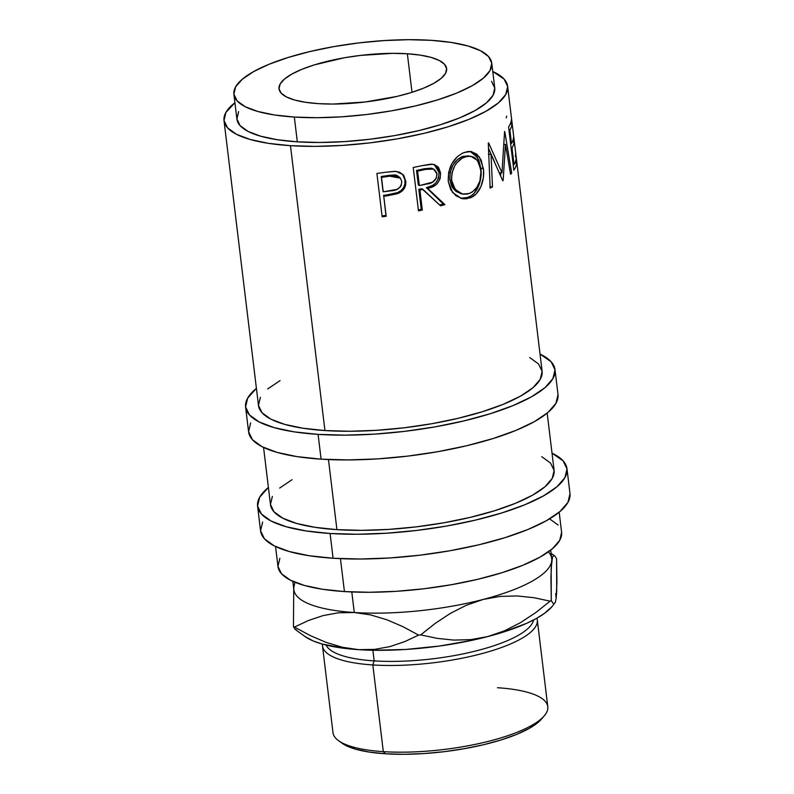 <?xml version="1.0" encoding="UTF-8"?>
<svg xmlns="http://www.w3.org/2000/svg" width="794" height="794" viewBox="0 0 794 794"><rect width="100%" height="100%" fill="white"/><g stroke="black" fill="none" stroke-linecap="round" stroke-linejoin="round"><path stroke-width="1.19" d="M507.634 86.308A142.841 39.611 173.1 0 0 492.756 71.49L504.121 79.122L507.654 86.486L505.728 94.496L498.443 102.853L486.047 111.239L469.036 119.318L448.064 126.792L423.927 133.372L397.556 138.801L369.964 142.87L342.214 145.431L315.367 146.374L290.465 145.669L324.945 430.556A142.841 39.611 -6.9 0 0 471.07 415.024A142.841 39.611 -6.9 0 0 542.104 371.195L507.634 86.308A142.841 39.611 173.1 0 1 436.601 130.137A142.841 39.611 173.1 0 1 290.465 145.669L268.461 143.347L250.199 139.486L236.374 134.246L227.521 127.824L223.997 120.46L225.913 112.45L234.925 102.694A142.841 39.611 173.1 0 0 224.007 120.638L258.487 405.516A142.841 39.611 -6.9 0 0 324.945 430.556L349.846 431.261L376.684 430.308L404.434 427.758L432.025 423.678L458.396 418.249L482.534 411.679L503.515 404.206L520.527 396.117L532.913 387.74L540.208 379.383L542.123 371.364L538.59 364.009L529.747 357.578M402.627 174.174L404.95 180.059C405.506 185.915 403.084 190.084 397.685 192.555L401.039 190.56L403.59 187.583L404.91 183.91L404.95 180.059L405.744 180.853C406.31 186.669 403.828 190.848 398.27 193.379L397.685 192.555L398.27 193.379L386.986 195.82L386.658 194.957L397.685 192.555L386.658 194.957A139.595 38.708 -6.9 0 1 383.512 195.384L383.77 196.257L383.512 195.384A139.595 38.708 -6.9 0 0 386.658 194.957L386.986 195.82A142.841 39.611 173.1 0 1 383.77 196.257L385.934 215.392A139.595 38.708 -6.9 0 1 382.043 215.899A139.595 38.708 -6.9 0 0 385.934 215.392L386.192 216.266A142.841 39.611 173.1 0 1 382.152 216.792L376.902 173.439A142.841 39.611 -6.9 0 0 385.725 172.248L394.747 171.305L399.63 172.219L403.898 175.653L405.833 181.846L405.684 184.704L404.325 188.386L401.714 191.374L396.881 193.865L386.986 195.82A142.841 39.611 173.1 0 1 383.77 196.257L386.192 216.266A142.841 39.611 173.1 0 1 382.152 216.792L376.902 173.439A142.841 39.611 173.1 0 0 385.725 172.248L395.968 171.335L403.074 174.62L404.603 178.174M435.033 164.834L440.571 173.013L438.993 172.407C438.953 181.141 434.745 186.223 426.378 187.652L432.601 185.409L435.827 182.908L438.586 178.005L438.993 172.407L440.571 173.013C440.501 181.766 436.194 186.878 427.629 188.347L444.918 204.634L443.32 204.028L426.378 187.652L443.32 204.028A139.595 38.708 -6.9 0 1 439.668 205.001A139.595 38.708 -6.9 0 0 443.32 204.028L444.918 204.634A142.841 39.611 173.1 0 1 440.521 205.805L421.832 188.674A139.595 38.708 -6.9 0 1 418.815 189.329L419.897 190.054L418.815 189.329A139.595 38.708 -6.9 0 0 421.832 188.674L422.984 189.389A142.841 39.611 173.1 0 1 419.897 190.054L422.319 210.063L421.237 209.328L418.815 189.329L421.237 209.328A139.595 38.708 -6.9 0 1 418.369 209.934A139.595 38.708 -6.9 0 0 421.237 209.328L422.319 210.063A142.841 39.611 173.1 0 1 418.478 210.857L413.227 167.504A142.841 39.611 -6.9 0 0 421.733 165.698L432.948 164.229L437.563 166.492L438.725 167.822L440.571 173.013L440.144 178.62L437.315 183.543L435.181 185.349L427.629 188.347L444.918 204.634A142.841 39.611 173.1 0 1 440.521 205.805L422.984 189.389A142.841 39.611 173.1 0 1 419.897 190.054L422.319 210.063A142.841 39.611 173.1 0 1 418.478 210.857L413.227 167.504A142.841 39.611 173.1 0 0 421.733 165.698L431.172 164.1L435.052 164.844M462.426 153.182L467.646 151.545L471.021 151.495L476.926 154.215L481.204 160.13L483.566 170.75L483.348 177.747L480.906 186.62L476.321 193.766L471.656 197.19L466.396 198.788L462.783 198.748L456.014 195.81L450.793 189.786L448.273 181.479L448.65 172.318L451.895 163.584L457.413 156.607L462.426 153.182M505.46 144.359L503.148 180.486A142.841 39.611 173.1 0 1 502.751 180.754L491.059 154.403L492.488 186.937A142.841 39.611 173.1 0 1 490.156 188.138L488.28 143.029A142.841 39.611 -6.9 0 0 488.598 142.86L501.997 172.854L504.557 131.655A142.841 39.611 -6.9 0 0 504.736 131.486L511.683 173.032A142.841 39.611 173.1 0 1 510.562 174.253L505.46 144.359L504.011 144.389L505.46 144.359L510.562 174.253A142.841 39.611 173.1 0 0 511.683 173.032L504.736 131.486A142.841 39.611 173.1 0 1 504.557 131.655L501.997 172.854L499.079 172.784L501.997 172.854L488.598 142.86A142.841 39.611 173.1 0 1 488.28 143.029L490.156 188.138A142.841 39.611 173.1 0 0 492.488 186.937L491.059 154.403L488.33 154.225L491.059 154.403L502.751 180.754A142.841 39.611 173.1 0 0 503.148 180.486L505.46 144.359M513.837 170.253L508.587 126.911A142.841 39.611 -6.9 0 0 511.425 119.487L511.961 123.933A142.841 39.611 173.1 0 1 509.877 130.147L511.495 143.486A142.841 39.611 -6.9 0 0 513.579 137.273L514.115 141.719A142.841 39.611 173.1 0 1 512.031 147.932L514.046 164.606A142.841 39.611 -6.9 0 0 516.13 158.393L516.666 162.839A142.841 39.611 173.1 0 1 513.837 170.253L508.587 126.911A142.841 39.611 173.1 0 0 511.425 119.487L511.961 123.933A142.841 39.611 173.1 0 1 509.877 130.147L508.984 130.206L509.877 130.147L511.495 143.486L510.602 143.545L511.495 143.486A142.841 39.611 173.1 0 0 513.579 137.273L514.115 141.719A142.841 39.611 173.1 0 1 512.031 147.932L511.138 147.992L512.031 147.932L514.046 164.606L513.162 164.666L514.046 164.606A142.841 39.611 173.1 0 0 516.13 158.393L516.666 162.839A142.841 39.611 173.1 0 1 513.837 170.253M513.698 136.578L514.165 140.419M233.902 94.297L236.9 119.07A129.859 36.008 -6.9 0 0 297.323 141.838L294.326 117.065A129.859 36.008 173.1 0 1 233.902 94.297A129.859 36.008 173.1 0 1 298.484 54.458A129.859 36.008 173.1 0 1 431.331 40.335L451.329 42.449L467.934 45.963L480.499 50.727L488.548 56.563L491.764 63.252L490.017 70.537L483.387 78.14L472.122 85.762L456.659 93.106L437.583 99.895L415.639 105.88L391.67 110.813L366.59 114.515L341.36 116.837L316.965 117.701L294.326 117.065L297.323 141.838A129.859 36.008 -6.9 0 0 430.169 127.715A129.859 36.008 -6.9 0 0 494.741 87.876L491.744 63.103A129.859 36.008 173.1 0 1 427.162 102.942A129.859 36.008 173.1 0 1 294.326 117.065L274.317 114.951L257.713 111.438L245.148 106.674L237.098 100.838L233.893 94.149L235.629 86.864L242.259 79.261L253.524 71.649L268.987 64.294L288.063 57.505L310.007 51.521L333.976 46.588L359.057 42.886L384.286 40.563L408.692 39.7L431.331 40.335A129.859 36.008 173.1 0 1 491.744 63.103M407.352 53.764L412.017 92.293L407.352 53.764A84.412 23.403 173.1 0 1 446.625 68.562A84.412 23.403 173.1 0 1 404.642 94.456A84.412 23.403 173.1 0 1 318.295 103.637A84.412 23.403 173.1 0 1 279.031 88.839A84.412 23.403 173.1 0 1 321.004 62.944A84.412 23.403 173.1 0 1 407.352 53.764L392.633 53.347L360.377 55.421L344.07 57.823L314.226 64.919L301.829 69.336L291.785 74.11L284.46 79.063L280.153 84.005L279.012 88.739L281.106 93.087L286.336 96.888L294.495 99.984L305.293 102.257L318.295 103.637L333.014 104.054L365.27 101.979L397.159 96.372L411.421 92.481L423.817 88.065L433.871 83.291L441.186 78.338L445.503 73.395L446.635 68.661L444.541 64.314L439.32 60.513L431.152 57.416L420.354 55.143L407.352 53.764M554.996 369.637A155.832 43.213 173.1 0 0 540.029 354.055L551.165 361.796L555.016 369.825L552.932 378.559L544.972 387.68L531.454 396.821L512.894 405.645L490.007 413.793L463.676 420.969L434.913 426.894L404.811 431.341L374.54 434.129L345.261 435.152L318.096 434.387L321.094 459.16A155.832 43.213 -6.9 0 0 480.509 442.218A155.832 43.213 -6.9 0 0 557.993 394.41L554.996 369.637A155.832 43.213 173.1 0 1 477.512 417.446A155.832 43.213 173.1 0 1 318.096 434.387L294.088 431.857L274.158 427.648L259.082 421.922L249.425 414.915L245.574 406.885L247.668 398.151L256.412 388.375A155.832 43.213 173.1 0 0 245.594 407.074L248.591 431.847A155.832 43.213 -6.9 0 0 321.094 459.16L318.096 434.387A155.832 43.213 173.1 0 1 245.594 407.074M566.985 468.728A155.832 43.213 173.1 0 0 552.019 453.136L563.154 460.887L567.005 468.917L564.921 477.651L556.961 486.772L543.443 495.913L524.884 504.736L502.007 512.884L475.675 520.06L446.903 525.985L416.8 530.422L386.529 533.211L357.25 534.243L330.086 533.479L333.083 558.251A155.832 43.213 -6.9 0 0 492.498 541.309A155.832 43.213 -6.9 0 0 569.983 493.501L566.985 468.728A155.832 43.213 173.1 0 1 489.501 516.537A155.832 43.213 173.1 0 1 330.086 533.479L306.077 530.938L286.148 526.73L271.072 521.013L261.415 514.006L257.564 505.977L259.658 497.243L268.402 487.466A155.832 43.213 173.1 0 0 257.584 506.165L260.581 530.938A155.832 43.213 -6.9 0 0 333.083 558.251L330.086 533.479A155.832 43.213 173.1 0 1 257.584 506.165M322.493 645.979A108.183 30.003 173.1 0 1 322.483 644.133A108.183 30.003 -6.9 0 0 372.833 664.945A108.183 30.003 173.1 0 1 322.493 645.979L332.994 732.683A108.183 30.003 -6.9 0 0 383.323 751.65L372.833 664.945L374.173 660.886A104.937 29.1 173.1 0 1 326.106 645.085A104.937 29.1 -6.9 0 0 374.173 660.886L372.882 650.246L374.173 660.886A104.937 29.1 -6.9 0 0 533.588 619.975A104.937 29.1 173.1 0 1 374.173 660.886L372.833 664.945L383.323 751.65L385.408 753.784A104.937 29.1 -6.9 0 0 541.518 719.046L544.267 715.841A108.183 30.003 173.1 0 1 383.323 751.65A108.183 30.003 -6.9 0 0 493.997 739.879A108.183 30.003 -6.9 0 0 547.791 706.69L537.3 619.985A108.183 30.003 173.1 0 1 483.506 653.174A108.183 30.003 173.1 0 1 372.833 664.945A108.183 30.003 -6.9 0 0 486.325 652.39A108.183 30.003 -6.9 0 0 536.883 618.189A108.183 30.003 173.1 0 1 537.3 619.985M497.461 687.733A108.183 30.003 173.1 0 1 544.267 715.841M292.847 581.357L293.859 589.753A129.859 36.008 -6.9 0 0 354.273 612.511L351.792 591.967L354.273 612.511A129.859 36.008 -6.9 0 0 483.179 599.44A129.859 36.008 -6.9 0 0 551.681 561.08A129.859 36.008 -6.9 0 0 551.701 558.549L550.679 550.163M275.548 546.52L277.969 566.539A142.841 39.611 -6.9 0 0 344.427 591.57L340.447 558.648L344.427 591.57A142.841 39.611 -6.9 0 0 490.563 576.037A142.841 39.611 -6.9 0 0 561.596 532.218L559.165 512.199M263.558 447.439L270.476 504.607A142.841 39.611 -6.9 0 0 336.934 529.648L328.458 459.557L336.934 529.648A142.841 39.611 -6.9 0 0 483.07 514.105A142.841 39.611 -6.9 0 0 554.093 470.286L547.175 413.108M279.865 558.351L277.95 566.37L281.483 573.725L290.336 580.146L304.152 585.386L322.424 589.247L344.427 591.57L369.329 592.274L396.176 591.332L423.927 588.771L451.508 584.702L477.879 579.273L502.016 572.692L522.998 565.219L540.009 557.14L552.396 548.753L559.691 540.396L561.606 532.387M558.073 525.023L549.23 518.601M548.376 551.88A129.859 36.008 173.1 0 1 551.681 561.08L552.535 557.011L553.676 555.522L555.046 556.266L556.594 558.787L556.713 591.391L556.177 598.239L555.334 602.309L554.192 603.797L552.822 603.053L551.274 600.532L550.947 577.079L551.681 561.08A129.859 36.008 173.1 0 1 483.179 599.44L500.081 596.413L517.013 595.937L533.776 597.684L550.153 601.157A149.341 41.407 -6.9 0 0 551.274 600.532A149.341 41.407 173.1 0 1 550.153 601.157L535.642 612.66L520.477 622.675L504.508 630.803L487.675 636.599L472.281 640.262L439.469 646.038L405.813 649.452L373.627 650.266L358.769 649.671L345.092 648.42L322.166 644.053L313.302 640.996L305.025 636.52M555.046 556.266L553.676 555.522L555.046 556.266L556.594 558.787L556.922 582.24L556.177 598.239L555.334 602.309L554.192 603.797L552.822 603.053L551.274 600.532L551.155 567.928L552.535 557.011M552.019 606.616L544.585 613.296L536.575 618.367L526.7 623.31L502.036 632.51L487.675 636.599L470.782 639.627L453.84 640.103L437.077 638.356L420.711 634.882L435.221 623.379L450.387 613.365L466.356 605.236L483.179 599.44A129.859 36.008 173.1 0 1 354.273 612.511L370.649 614.913L386.847 619.757L402.876 626.645L418.597 635.101A149.341 41.407 -6.9 0 0 420.711 634.882L435.221 623.379L450.387 613.365L466.356 605.236L483.179 599.44L500.081 596.413L517.013 595.937L533.776 597.684L550.153 601.157L535.642 612.66L520.477 622.675L504.508 630.803L487.675 636.599A129.859 36.008 -6.9 0 0 551.959 606.685L554.192 603.797M295.557 629.702L305.094 636.56A129.859 36.008 -6.9 0 0 358.769 649.671A129.859 36.008 -6.9 0 0 487.675 636.599L470.782 639.627L453.84 640.103L437.077 638.356L420.711 634.882A149.341 41.407 173.1 0 1 418.597 635.101L404.722 641.621L390.043 646.564L374.748 649.373L358.769 649.671L342.403 647.269L326.205 642.425L310.166 635.537L294.455 627.081A149.341 41.407 173.1 0 1 293.462 626.664L293.72 588.582L293.462 626.664A149.341 41.407 -6.9 0 0 294.455 627.081L308.33 620.551L323.009 615.618L338.304 612.809L354.273 612.511A129.859 36.008 173.1 0 1 293.869 587.223L294.733 583.104M555.691 593.555L556.177 598.239M295.001 629.185L296.37 629.94L295.001 629.185L293.462 626.664L295.001 629.185M354.273 612.511L370.649 614.913L386.847 619.757L402.876 626.645L418.597 635.101L404.722 641.621L390.043 646.564L374.748 649.373L358.769 649.671L342.403 647.269L326.205 642.425L310.166 635.537L294.455 627.081L308.33 620.551L323.009 615.618L338.304 612.809L354.273 612.511M341.867 743.075L345.668 745.387L355.821 749.238L369.24 752.077L385.408 753.784L403.699 754.3L423.42 753.605L443.806 751.729L464.073 748.732L483.447 744.752L501.183 739.919L516.596 734.42L529.092 728.485L538.193 722.332L541.647 718.898M383.323 751.65A108.183 30.003 173.1 0 1 338.601 740.723L342.025 743.194A104.937 29.1 -6.9 0 0 385.408 753.784L383.323 751.65M272.372 496.419L270.456 504.438L273.99 511.793L282.843 518.214L296.658 523.464L314.93 527.315L336.934 529.648L361.836 530.342L388.683 529.399L416.433 526.839L444.015 522.77L470.385 517.341L494.523 510.76L515.505 503.287L532.516 495.208L544.902 486.831L552.197 478.464L554.113 470.455L550.579 463.101L541.736 456.669M292.063 479.685L279.667 488.062M262.655 522.015L260.561 530.749L264.412 538.779L274.069 545.786L289.145 551.502L309.074 555.711L333.083 558.251L360.248 559.016L389.526 557.984L419.798 555.195L449.9 550.758L478.673 544.833L505.004 537.657L527.881 529.509L546.441 520.685L559.959 511.544L567.918 502.423L570.003 493.679M280.074 380.594L267.677 388.971M260.382 397.337L258.467 405.347L262 412.701L270.843 419.133L284.669 424.373L302.941 428.224L324.945 430.556L290.465 145.669A142.841 39.611 173.1 0 1 224.007 120.638M250.666 422.924L248.572 431.658L252.423 439.687L262.08 446.694L277.156 452.421L297.085 456.629L321.094 459.16L348.258 459.925L377.537 458.902L407.808 456.103L437.911 451.667L466.673 445.742L493.005 438.566L515.892 430.417L534.451 421.594L547.969 412.453L555.929 403.332L558.013 394.598M451.508 178.61L452.382 184L453.721 187.195L457.989 191.969L463.478 194.232L467.855 193.964L472.043 192.168L476.767 187.563L479.904 180.982L480.956 171.494L478.971 162.899L475.348 158.195L473.006 156.845L467.676 156.14L462.019 158.214L456.878 162.81L454.754 165.837L451.975 172.943L451.508 178.61M419.351 185.607L432.502 182.163L436.492 177.886L436.839 173.013L434.288 169.459L430.934 168.576L425.495 169.42A142.841 39.611 173.1 0 1 417.604 171.157L419.351 185.607L417.604 171.157L416.522 170.432A139.595 38.708 -6.9 0 0 424.234 168.725L425.495 169.42L433.593 169.082L437.008 173.946C436.492 180 433.177 183.335 427.063 183.97L419.351 185.607L418.279 184.883L419.351 185.607M383.234 191.811L396.921 189.379L400.166 187.086L401.218 185.399L401.804 181.568L400.365 178.193L397.337 176.109L389.695 176.199A142.841 39.611 173.1 0 1 381.487 177.36L383.234 191.811L381.229 176.486A139.595 38.708 -6.9 0 0 389.249 175.345L389.695 176.199L400.355 178.174L401.804 181.568C401.208 187.483 397.635 190.55 391.105 190.798L383.234 191.811L382.976 190.937L383.234 191.811M480.787 169.638C481.621 181.409 477.789 189.369 469.274 193.528L462.376 194.024L455.18 189.359L451.657 180.466C451.419 168.894 455.816 161.023 464.837 156.845L470.753 156.2L477.482 160.398L480.787 169.638M470.753 156.2L462.684 156.408C453.87 160.507 449.593 168.338 449.851 179.91L451.657 180.466L449.851 179.91L453.374 188.883L460.5 193.567L462.376 194.024M432.809 168.794L424.234 168.725L425.495 169.42A142.841 39.611 173.1 0 1 417.604 171.157L416.522 170.432L418.279 184.883L416.522 170.432A139.595 38.708 -6.9 0 0 424.234 168.725L431.42 168.149M400.355 178.174L399.63 177.3L389.249 175.345L389.695 176.199A142.841 39.611 173.1 0 1 381.487 177.36L382.976 190.937L381.229 176.486A139.595 38.708 -6.9 0 0 389.249 175.345L394.896 174.928L396.722 175.285L399.69 177.38M494.573 161.946L488.509 148.299L494.573 161.946M500.617 175.653L500.825 172.824L500.617 175.653M460.778 198.262L466.068 198.014L471.05 195.86L473.998 193.389L478.484 186.272L480.846 177.429L480.827 168.189L478.703 159.842L474.494 153.887M461.453 193.756L456.074 191.453L451.885 186.65L449.851 179.91L450.148 172.397L452.838 165.321L457.304 159.753L462.684 156.408L468.738 155.872M436.035 165.867L434.249 164.537L438.993 172.407L438.04 168.775L436.035 165.867M404.017 176.467L403.114 174.829M238.627 111.636L236.89 118.921L240.096 125.611L248.145 131.447L260.71 136.211L277.314 139.724L297.323 141.838L319.962 142.473L344.358 141.61L369.587 139.287L394.668 135.585L418.637 130.653L440.581 124.668L459.657 117.879L475.12 110.525L486.385 102.912L493.014 95.31L494.761 88.025L491.546 81.335M512.755 128.618L515.217 148.964M515.673 153.163L515.435 156.855M513.926 138.454L513.768 137.154M506.661 116.073L506.235 117.959M514.869 163.028L516.666 162.839L514.869 163.028M512.319 141.908L514.115 141.719L512.319 141.908M510.165 124.122L511.961 123.933L510.165 124.122M502.632 180.476L503.148 180.486L502.632 180.476M510.363 173.072L511.683 173.032L510.363 173.072M489.819 186.729L492.488 186.937L489.819 186.729M470.098 151.406L477.323 157.232L480.827 168.189L483.357 168.477L480.827 168.189C482.623 180.169 477.095 194.649 467.775 197.498L469.939 197.924C479.467 194.996 485.144 180.476 483.357 168.477L479.457 157.004L471.348 151.535L464.153 152.448C453.166 157.649 447.866 167.326 448.273 181.479L452.61 192.535L461.493 198.49L469.939 197.924L467.775 197.498L460.589 198.232M551.056 553.279L554.5 555.75M433.593 169.082L432.105 168.407"/></g></svg>
